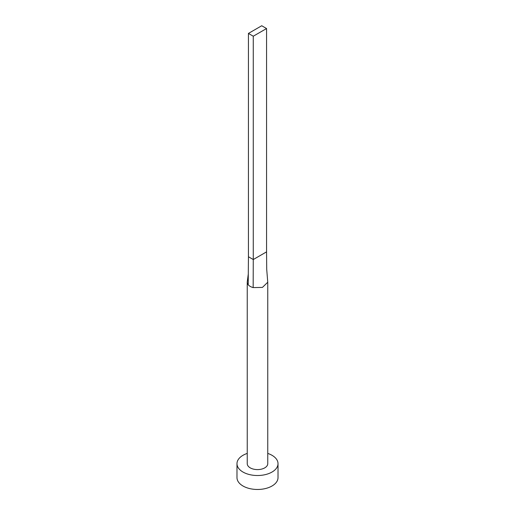 <?xml version="1.0" encoding="UTF-8"?>
<svg xmlns="http://www.w3.org/2000/svg" width="515" height="515" viewBox="0 0 515 515"><rect width="100%" height="100%" fill="white"/><g stroke="black" fill="none" stroke-linecap="round" stroke-linejoin="round"><path stroke-width="0.77" d="M248.294 273.993L247.29 281.666A10.255 5.923 0 0 0 247.245 282.226A10.255 5.923 0 0 0 248.204 284.731A10.255 5.923 0 0 0 250.245 286.411A10.255 5.923 0 0 0 253.161 287.589L262.425 287.415L267.755 282.226L266.706 269.229L266.564 251.867L253.271 259.541L253.161 287.589M247.245 282.226L247.245 463.674A10.255 5.923 0 0 0 250.245 467.865A10.255 5.923 0 0 0 261.427 469.146A10.255 5.923 0 0 0 267.755 463.674L267.755 282.226M247.245 453.419A20.516 11.845 0 0 0 236.984 463.674A20.516 11.845 0 0 0 242.996 472.049A20.516 11.845 0 0 0 265.347 474.618A20.516 11.845 0 0 0 278.016 463.674A20.516 11.845 0 0 0 272.004 455.299A20.516 11.845 0 0 0 267.755 453.419M236.984 463.674L236.984 477.637A20.516 11.845 0 0 0 242.996 486.006A20.516 11.845 0 0 0 265.347 488.574A20.516 11.845 0 0 0 278.016 477.637L278.016 463.674M248.204 284.731L248.436 256.753L253.271 259.541L253.271 36.217L266.564 28.544L266.564 251.867M266.564 28.544L261.729 25.75L248.436 33.424L248.436 256.753M248.436 33.424L253.271 36.217"/></g></svg>
